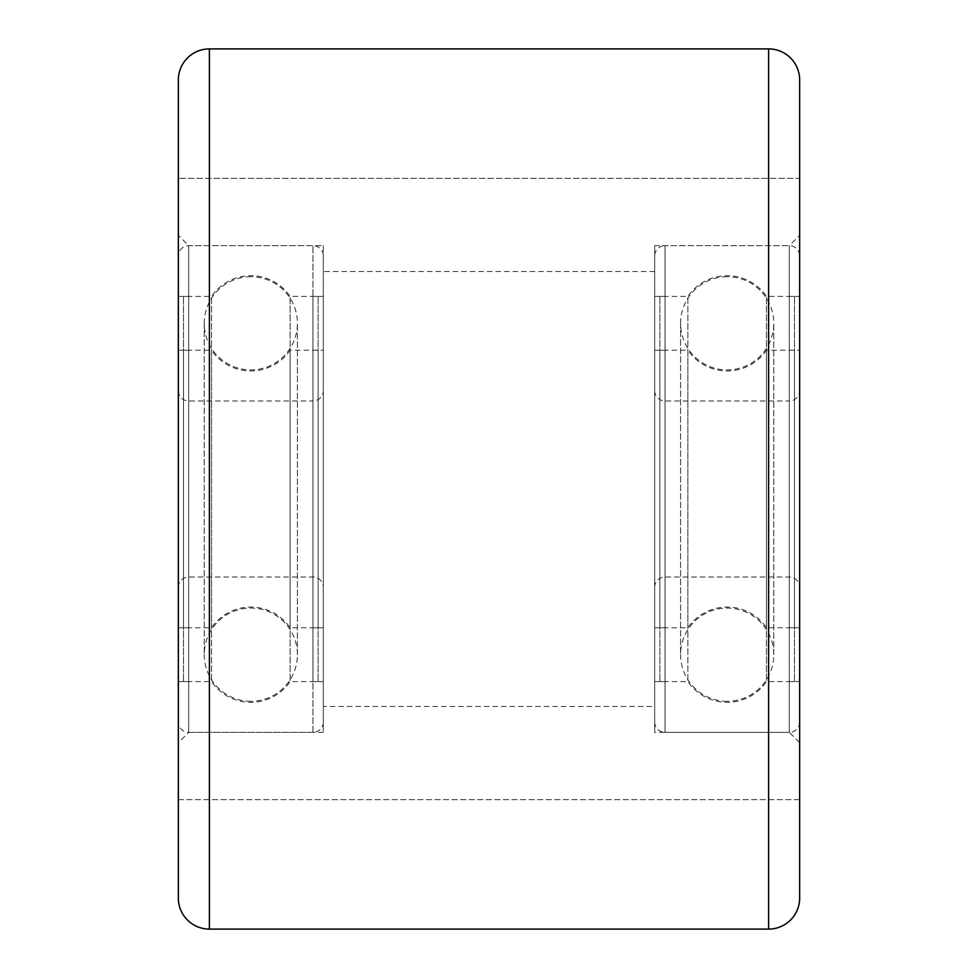 <?xml version="1.0" encoding="UTF-8"?>
<svg xmlns="http://www.w3.org/2000/svg" width="978" height="978" viewBox="0 0 978 978"><rect width="100%" height="100%" fill="white"/><g stroke="black" fill="none" stroke-linecap="round" stroke-linejoin="round"><path stroke-width="0.73" stroke-dasharray="4.89 3.67" d="M799.662 799.662L178.338 799.662L178.338 178.338L178.338 799.662L178.338 178.338L178.338 799.662L799.662 799.662L799.662 178.338L178.338 178.338L799.662 178.338L799.662 799.662L799.662 178.338M178.338 79.964L178.338 898.036M323.315 245.649L323.315 732.351L323.315 245.649L188.693 245.649L188.693 732.351L178.338 742.705L178.338 235.295L178.338 742.705M323.315 732.351L188.693 732.351L188.693 245.649L178.338 235.295M799.662 256.004L799.662 721.996L799.662 256.004A10.355 10.355 0 0 0 789.307 245.649L789.307 732.351L789.307 245.649L799.662 235.295L799.662 742.705L799.662 235.295M799.662 721.996A10.355 10.355 0 0 1 789.307 732.351L799.662 742.705M654.685 245.649L789.307 245.649L665.04 245.649L665.04 732.351L789.307 732.351L789.307 245.649L789.307 732.351L654.685 732.351L654.685 245.649L654.685 732.351M654.685 706.458L654.685 271.542L654.685 706.458L323.315 706.458L323.315 271.542L323.315 706.458M654.685 271.542L323.315 271.542M323.315 296.395L323.315 681.605L323.315 296.395L290.124 296.395A47.629 47.629 0 0 0 211.529 296.395L211.529 681.605L178.338 681.605L178.338 296.395L178.338 681.605M323.315 681.605L290.124 681.605L290.124 296.395L290.124 681.605A47.629 47.629 0 0 1 211.529 681.605L211.529 296.395L178.338 296.395M323.315 256.004L323.315 721.996L323.315 256.004A10.355 10.355 0 0 0 312.96 245.649L188.693 245.649A10.355 10.355 0 0 0 178.338 256.004L178.338 721.996L178.338 256.004M323.315 721.996A10.355 10.355 0 0 1 312.96 732.351L188.693 732.351A10.355 10.355 0 0 1 178.338 721.996M323.315 627.766L290.124 627.766A47.629 47.629 0 0 0 211.529 627.766L178.338 627.766L178.338 350.234L211.529 350.234L211.529 627.766L211.529 350.234A47.629 47.629 0 0 0 290.124 350.234L290.124 627.766L290.124 350.234L323.315 350.234L323.315 627.766L323.315 350.234M178.338 390.625L178.338 587.375L178.338 390.625A10.355 10.355 0 0 0 188.693 400.98L312.96 400.98L312.96 577.02L312.96 400.98A10.355 10.355 0 0 0 323.315 390.625L323.315 587.375L323.315 390.625M178.338 587.375A10.355 10.355 0 0 1 188.693 577.02L312.96 577.02A10.355 10.355 0 0 1 323.315 587.375M178.338 350.234L178.338 627.766M250.833 276.713A46.602 46.602 0 0 0 204.231 323.315A46.602 46.602 0 0 0 250.833 369.916A46.602 46.602 0 0 0 297.422 323.315A46.602 46.602 0 0 0 250.833 276.713M250.833 701.287A46.602 46.602 0 0 1 204.231 654.685A46.602 46.602 0 0 1 250.833 608.084A46.602 46.602 0 0 1 297.422 654.685A46.602 46.602 0 0 1 250.833 701.287M312.96 350.234L312.96 627.766L312.96 350.234L318.143 350.234L318.143 627.766L318.143 350.234M312.96 627.766L318.143 627.766M312.96 681.605L312.96 296.395L312.96 681.605L318.143 681.605L318.143 296.395L318.143 681.605M312.96 296.395L318.143 296.395M188.693 627.766L188.693 350.234L188.693 627.766L183.522 627.766L183.522 350.234L183.522 627.766M188.693 350.234L183.522 350.234M188.693 296.395L188.693 681.605L188.693 296.395L183.522 296.395L183.522 681.605L183.522 296.395M188.693 681.605L183.522 681.605M799.662 296.395L799.662 681.605L799.662 296.395L766.471 296.395A47.629 47.629 0 0 0 687.876 296.395L687.876 681.605L654.685 681.605L654.685 296.395L654.685 681.605M799.662 681.605L766.471 681.605L766.471 296.395L766.471 681.605A47.629 47.629 0 0 1 687.876 681.605L687.876 296.395L654.685 296.395M654.685 721.996A10.355 10.355 0 0 0 665.04 732.351L665.04 245.649A10.355 10.355 0 0 0 654.685 256.004L654.685 721.996L654.685 256.004M799.662 627.766L766.471 627.766A47.629 47.629 0 0 0 687.876 627.766L654.685 627.766L654.685 350.234L687.876 350.234L687.876 627.766L687.876 350.234A47.629 47.629 0 0 0 766.471 350.234L766.471 627.766L766.471 350.234L799.662 350.234L799.662 627.766L799.662 350.234M654.685 390.625L654.685 587.375L654.685 390.625A10.355 10.355 0 0 0 665.04 400.98L789.307 400.98L789.307 577.02L789.307 400.98A10.355 10.355 0 0 0 799.662 390.625L799.662 587.375L799.662 390.625M654.685 587.375A10.355 10.355 0 0 1 665.04 577.02L789.307 577.02A10.355 10.355 0 0 1 799.662 587.375M654.685 350.234L654.685 627.766M727.167 276.713A46.602 46.602 0 0 0 680.578 323.315A46.602 46.602 0 0 0 727.167 369.916A46.602 46.602 0 0 0 773.769 323.315A46.602 46.602 0 0 0 727.167 276.713M727.167 701.287A46.602 46.602 0 0 1 680.578 654.685A46.602 46.602 0 0 1 727.167 608.084A46.602 46.602 0 0 1 773.769 654.685A46.602 46.602 0 0 1 727.167 701.287M789.307 350.234L789.307 627.766L789.307 350.234L794.478 350.234L794.478 627.766L794.478 350.234M789.307 627.766L794.478 627.766M789.307 681.605L789.307 296.395L789.307 681.605L794.478 681.605L794.478 296.395L794.478 681.605M789.307 296.395L794.478 296.395M665.04 627.766L665.04 350.234L665.04 627.766L659.857 627.766L659.857 350.234L659.857 627.766M665.04 350.234L659.857 350.234M665.04 296.395L665.04 681.605L665.04 296.395L659.857 296.395L659.857 681.605L659.857 296.395M665.04 681.605L659.857 681.605M768.598 48.9L768.598 929.1M209.402 929.1L209.402 48.9M312.96 732.351L312.96 245.649L312.96 732.351M188.693 732.351L188.693 245.649L188.693 732.351M188.693 400.98L188.693 577.02L188.693 400.98M665.04 400.98L665.04 577.02L665.04 400.98M204.231 323.315L204.231 654.685L204.231 323.315M297.422 654.685L297.422 323.315L297.422 654.685M680.578 323.315L680.578 654.685L680.578 323.315M773.769 654.685L773.769 323.315L773.769 654.685"/><path stroke-width="1.47" d="M178.338 898.036L178.338 79.964A31.064 31.064 0 0 1 209.402 48.9L209.402 929.1A31.064 31.064 0 0 1 178.338 898.036M799.662 898.036L799.662 79.964L799.662 898.036A31.064 31.064 0 0 1 768.598 929.1L209.402 929.1M799.662 79.964A31.064 31.064 0 0 0 768.598 48.9L209.402 48.9M799.662 799.662L799.662 178.338M768.598 929.1L768.598 48.9"/></g></svg>
